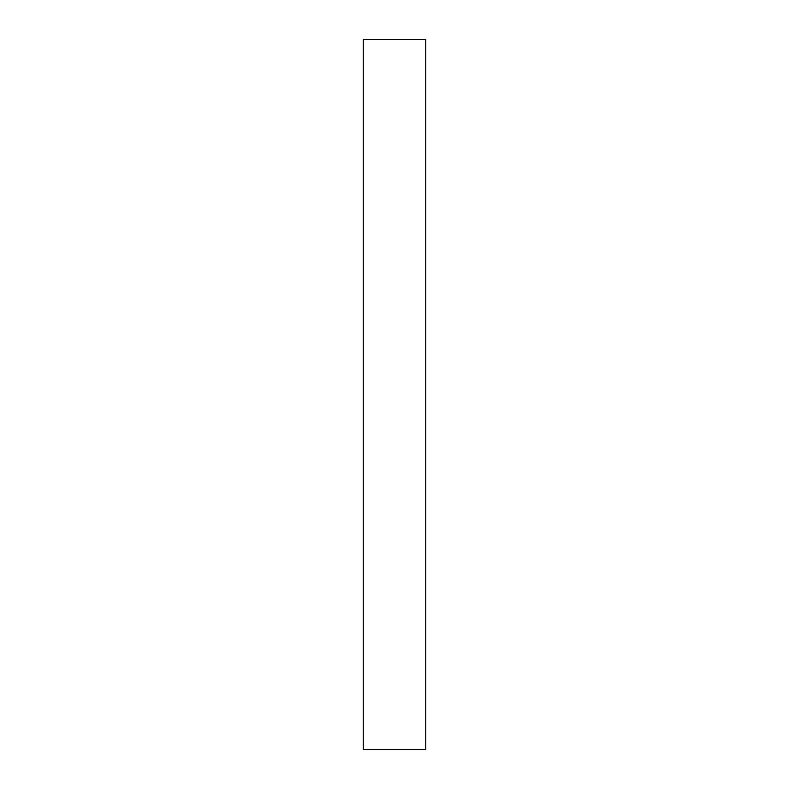 <?xml version="1.0" encoding="UTF-8"?>
<svg xmlns="http://www.w3.org/2000/svg" width="789" height="789" viewBox="0 0 789 789"><rect width="100%" height="100%" fill="white"/><g stroke="black" fill="none" stroke-linecap="round" stroke-linejoin="round"><path stroke-width="1.18" d="M425.744 39.45L363.256 39.45L363.256 749.55L425.744 749.55L425.744 39.45"/></g></svg>
